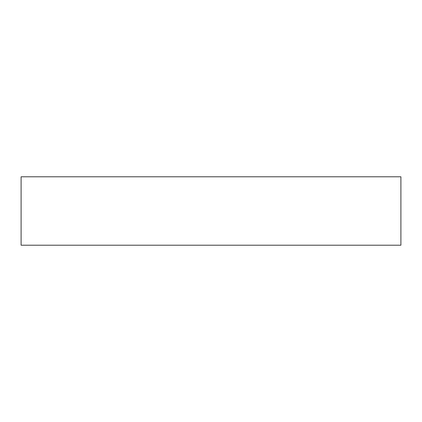 <?xml version="1.0" encoding="UTF-8"?>
<svg xmlns="http://www.w3.org/2000/svg" width="422" height="422" viewBox="0 0 422 422"><rect width="100%" height="100%" fill="white"/><g stroke="black" fill="none" stroke-linecap="round" stroke-linejoin="round"><path stroke-width="0.63" d="M21.1 176.786L21.1 245.214L400.9 245.214L400.9 176.786L21.1 176.786"/></g></svg>
